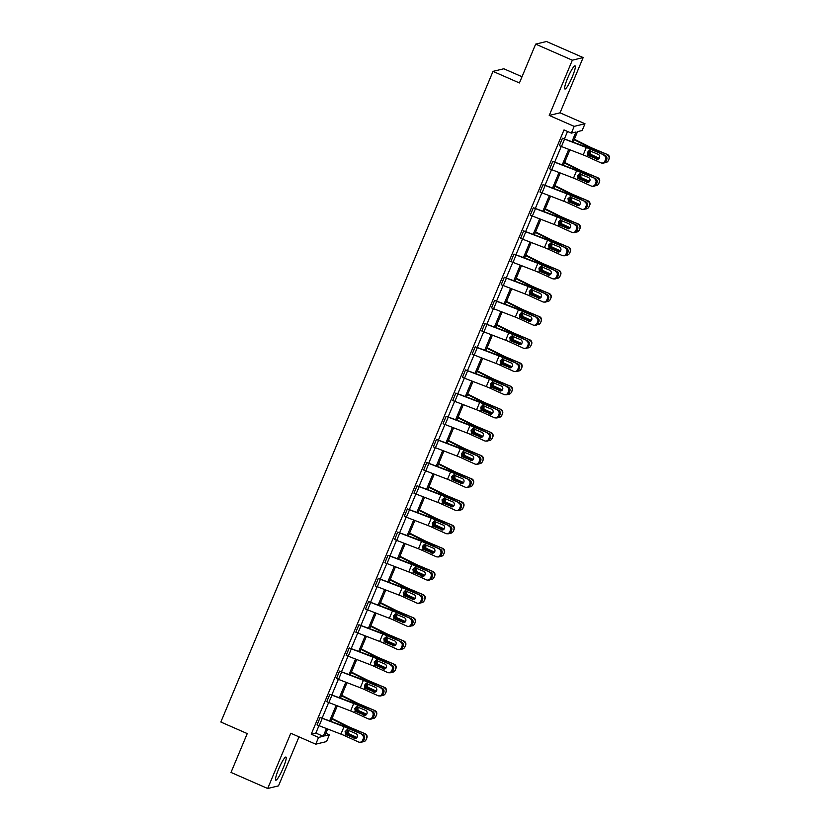 <?xml version="1.0" encoding="UTF-8"?>
<svg xmlns="http://www.w3.org/2000/svg" width="830" height="830" viewBox="0 0 830 830"><rect width="100%" height="100%" fill="white"/><g stroke="black" fill="none" stroke-linecap="round" stroke-linejoin="round"><path stroke-width="1.25" d="M278.579 769.182A12.637 1.878 -66.3 0 1 285.925 757.053A12.637 1.878 -66.3 0 1 283.134 768.072A12.637 1.878 -66.3 0 1 275.788 780.2A12.637 1.878 -66.3 0 1 278.579 769.182M567.699 77.999A12.637 1.878 -66.3 0 1 575.055 65.871A12.637 1.878 -66.3 0 1 572.264 76.9A12.637 1.878 -66.3 0 1 564.908 89.017A12.637 1.878 -66.3 0 1 567.699 77.999M325.858 733.264L329.375 734.809L326.553 741.564L315.742 744.188L290.791 733.253L267.685 788.5L231.01 772.429L247.247 733.585L220.842 722.017L493.01 71.38L519.414 82.959L535.661 44.125L546.482 41.5L583.158 57.571L572.337 60.196L549.232 115.443L574.173 126.368L584.984 123.753L582.162 130.507L577.524 131.628L573.219 141.951M535.661 44.125L572.337 60.196M267.685 788.5L278.496 785.875L299.007 736.853M549.232 115.443L560.043 112.818L583.158 57.571M560.043 112.818L584.984 123.753M522.018 76.734L503.82 68.766L493.01 71.38M372.504 711.424L358.809 705.178A12.149 1.349 -157.3 0 0 352.958 702.73L329.873 694.285A5.665 0.633 22.7 0 0 331.969 695.146L353.725 703.518A8.103 0.903 -157.3 0 1 357.616 705.158L372.504 711.424A3.237 3.102 91.2 0 1 374.091 715.688L372.909 715.668A3.237 3.102 -88.8 0 0 371.321 711.403M369.381 719.091A3.237 3.102 -88.8 0 0 372.286 717.151L373.479 717.172A3.237 3.102 91.2 0 1 370.564 719.122L369.381 719.091A3.237 3.102 -88.8 0 1 368.209 718.822L354.514 712.586A8.103 0.903 -157.3 0 0 350.613 710.947L328.856 702.564A5.665 0.633 22.7 0 1 326.761 701.703L329.842 694.264M391.885 665.089L378.19 658.844A12.149 1.349 -157.3 0 0 372.338 656.395L349.254 647.95A5.665 0.633 22.7 0 0 351.349 648.811L373.106 657.184A8.103 0.903 -157.3 0 1 377.007 658.823L391.885 665.089A3.237 3.102 91.2 0 1 393.482 669.354L392.3 669.322A3.237 3.102 -88.8 0 0 390.702 665.058M388.762 672.757A3.237 3.102 -88.8 0 0 391.677 670.816L392.86 670.837A3.237 3.102 91.2 0 1 389.944 672.788L388.762 672.757A3.237 3.102 -88.8 0 1 387.589 672.487L373.894 666.241A8.103 0.903 -157.3 0 0 369.993 664.612L348.237 656.229A5.665 0.633 22.7 0 1 346.151 655.368L349.223 647.929M411.265 618.755L397.57 612.509A12.149 1.349 -157.3 0 0 391.719 610.05L368.634 601.605A5.665 0.633 22.7 0 0 370.73 602.466L392.486 610.849A8.103 0.903 -157.3 0 1 396.387 612.488L411.265 618.755A3.237 3.102 91.2 0 1 412.863 623.019L411.68 622.988A3.237 3.102 -88.8 0 0 410.082 618.724M365.501 609.023L368.603 601.594L365.532 609.033A5.665 0.633 22.7 0 0 367.628 609.894L389.384 618.277A8.103 0.903 -157.3 0 1 393.275 619.906L406.98 626.152A3.237 3.102 -88.8 0 0 411.058 624.471L411.68 622.988M430.646 572.42L416.951 566.174A12.149 1.349 -157.3 0 0 411.109 563.715L388.015 555.27A5.665 0.633 22.7 0 0 390.11 556.131L411.867 564.514A8.103 0.903 -157.3 0 1 415.768 566.153L430.646 572.42A3.237 3.102 91.2 0 1 432.243 576.684L431.061 576.653A3.237 3.102 -88.8 0 0 429.463 572.389M427.533 580.087A3.237 3.102 -88.8 0 0 430.438 578.137L431.621 578.168A3.237 3.102 91.2 0 1 428.716 580.108L427.533 580.087A3.237 3.102 -88.8 0 1 426.361 579.817L412.666 573.572A8.103 0.903 -157.3 0 0 408.765 571.932L387.008 563.56A5.665 0.633 22.7 0 1 384.913 562.699L387.994 555.26M450.036 526.085L436.341 519.839A12.149 1.349 -157.3 0 0 430.49 517.381L407.406 508.935A5.665 0.633 22.7 0 0 409.491 509.796L431.258 518.179A8.103 0.903 -157.3 0 1 435.148 519.808L450.036 526.085A3.237 3.102 91.2 0 1 451.624 530.349L450.441 530.318A3.237 3.102 -88.8 0 0 448.843 526.054M446.914 533.752A3.237 3.102 -88.8 0 0 449.819 531.802L451.001 531.833A3.237 3.102 91.2 0 1 448.096 533.773L446.914 533.752A3.237 3.102 -88.8 0 1 445.741 533.483L432.046 527.237A8.103 0.903 -157.3 0 0 428.145 525.598L406.389 517.225A5.665 0.633 22.7 0 1 404.293 516.364L407.374 508.925M469.417 479.74L455.722 473.505A12.149 1.349 -157.3 0 0 449.87 471.046L426.786 462.601A5.665 0.633 22.7 0 0 428.882 463.462L450.638 471.845A8.103 0.903 -157.3 0 1 454.539 473.474L469.417 479.74A3.237 3.102 91.2 0 1 471.015 484.004L469.822 483.983A3.237 3.102 -88.8 0 0 468.234 479.719M466.294 487.418A3.237 3.102 -88.8 0 0 469.199 485.467L470.392 485.498A3.237 3.102 91.2 0 1 467.477 487.438L466.294 487.418A3.237 3.102 -88.8 0 1 465.122 487.148L451.427 480.902A8.103 0.903 -157.3 0 0 447.526 479.263L425.769 470.89A5.665 0.633 22.7 0 1 423.674 470.029L426.755 462.59M488.797 433.405L475.102 427.17A12.149 1.349 -157.3 0 0 469.251 424.711L446.167 416.266A5.665 0.633 22.7 0 0 448.262 417.127L470.019 425.5A8.103 0.903 -157.3 0 1 473.92 427.139L488.797 433.405A3.237 3.102 91.2 0 1 490.395 437.669L489.212 437.649A3.237 3.102 -88.8 0 0 487.615 433.385M485.675 441.072A3.237 3.102 -88.8 0 0 488.59 439.132L489.773 439.153A3.237 3.102 91.2 0 1 486.868 441.104L485.675 441.072A3.237 3.102 -88.8 0 1 484.502 440.813L470.807 434.567A8.103 0.903 -157.3 0 0 466.917 432.928L445.15 424.555A5.665 0.633 22.7 0 1 443.064 423.694L446.135 416.255M508.178 387.071L494.483 380.835A12.149 1.349 -157.3 0 0 488.631 378.376L465.547 369.931A5.665 0.633 22.7 0 0 467.643 370.792L489.399 379.165A8.103 0.903 -157.3 0 1 493.3 380.804L508.178 387.071A3.237 3.102 91.2 0 1 509.776 391.335L508.593 391.314A3.237 3.102 -88.8 0 0 506.995 387.05M462.445 377.36L465.516 369.921L462.445 377.36A5.665 0.633 22.7 0 0 464.541 378.221L486.297 386.593A8.103 0.903 -157.3 0 1 490.198 388.233L503.893 394.468A3.237 3.102 -88.8 0 0 507.97 392.798L508.593 391.314M527.558 340.736L513.863 334.49A12.149 1.349 -157.3 0 0 508.022 332.042L484.928 323.596A5.665 0.633 22.7 0 0 487.023 324.457L508.78 332.83A8.103 0.903 -157.3 0 1 512.681 334.469L527.558 340.736A3.237 3.102 91.2 0 1 529.156 345L527.973 344.979A3.237 3.102 -88.8 0 0 526.376 340.715M481.794 331.004L484.907 323.576L481.825 331.014A5.665 0.633 22.7 0 0 483.921 331.876L505.678 340.259A8.103 0.903 -157.3 0 1 509.579 341.898L523.274 348.133A3.237 3.102 -88.8 0 0 527.351 346.463L527.973 344.979M546.949 294.401L533.254 288.155A12.149 1.349 -157.3 0 0 527.403 285.707L504.318 277.262A5.665 0.633 22.7 0 0 506.404 278.123L528.171 286.495A8.103 0.903 -157.3 0 1 532.061 288.135L546.949 294.401A3.237 3.102 91.2 0 1 548.537 298.665L547.354 298.634A3.237 3.102 -88.8 0 0 545.756 294.38M543.826 302.068A3.237 3.102 -88.8 0 0 546.731 300.128L547.925 300.149A3.237 3.102 91.2 0 1 545.009 302.099L543.826 302.068A3.237 3.102 -88.8 0 1 542.654 301.798L528.959 295.563A8.103 0.903 -157.3 0 0 525.058 293.924L503.302 285.541A5.665 0.633 22.7 0 1 501.206 284.68L504.287 277.241M566.33 248.066L552.635 241.821A12.149 1.349 -157.3 0 0 546.783 239.372L523.699 230.916A5.665 0.633 22.7 0 0 525.795 231.788L547.551 240.161A8.103 0.903 -157.3 0 1 551.452 241.8L566.33 248.066A3.237 3.102 91.2 0 1 567.928 252.33L566.734 252.299A3.237 3.102 -88.8 0 0 565.147 248.035M520.597 238.345L523.668 230.906L520.597 238.345A5.665 0.633 22.7 0 0 522.682 239.206L544.439 247.589A8.103 0.903 -157.3 0 1 548.34 249.218L562.035 255.464A3.237 3.102 -88.8 0 0 566.122 253.783L566.734 252.299M585.71 201.732L572.015 195.486A12.149 1.349 -157.3 0 0 566.164 193.027L543.079 184.582A5.665 0.633 22.7 0 0 545.175 185.443L566.932 193.826A8.103 0.903 -157.3 0 1 570.833 195.465L585.71 201.732A3.237 3.102 91.2 0 1 587.308 205.996L586.125 205.965A3.237 3.102 -88.8 0 0 584.528 201.7M582.587 209.399A3.237 3.102 -88.8 0 0 585.503 207.448L586.686 207.479A3.237 3.102 91.2 0 1 583.78 209.419L582.587 209.399A3.237 3.102 -88.8 0 1 581.415 209.129L567.72 202.883A8.103 0.903 -157.3 0 0 563.829 201.254L542.073 192.871A5.665 0.633 22.7 0 1 539.977 192.01L543.048 184.571M605.091 155.397L591.396 149.151A12.149 1.349 -157.3 0 0 585.555 146.692L562.46 138.247A5.665 0.633 22.7 0 0 564.556 139.108L586.312 147.491A8.103 0.903 -157.3 0 1 590.213 149.12L605.091 155.397A3.237 3.102 91.2 0 1 606.689 159.661L605.506 159.63A3.237 3.102 -88.8 0 0 603.908 155.366M601.978 163.064A3.237 3.102 -88.8 0 0 604.883 161.113L606.066 161.144A3.237 3.102 91.2 0 1 603.161 163.085L601.978 163.064A3.237 3.102 -88.8 0 1 600.806 162.794L587.111 156.548A8.103 0.903 -157.3 0 0 583.21 154.909L561.453 146.537A5.665 0.633 22.7 0 1 559.358 145.675L562.439 138.237M572.015 141.484L575.979 132.001L571.351 133.132L564.016 129.916L311.229 734.208L315.857 733.087L318.969 725.659M322.258 717.805L328.659 702.491M331.948 694.637L338.35 679.324M341.638 671.47L348.04 656.157M351.329 648.303L357.73 632.989M361.019 625.135L367.431 609.822M370.709 601.968L377.121 586.654M380.399 578.801L386.811 563.487M390.09 555.633L396.501 540.32M399.79 532.466L406.192 517.152M409.481 509.298L415.882 493.985M419.171 486.121L425.572 470.807M428.861 462.953L435.262 447.64M438.551 439.786L444.953 424.472M448.242 416.619L454.643 401.305M457.932 393.451L464.344 378.138M467.622 370.284L474.034 354.97M477.312 347.116L483.724 331.803M487.002 323.949L493.414 308.636M496.703 300.782L503.105 285.468M506.393 277.614L512.795 262.301M516.084 254.447L522.485 239.133M525.774 231.28L532.175 215.966M535.464 208.112L541.865 192.799M545.154 184.945L551.566 169.631M554.845 161.777L561.256 146.464M564.535 138.61L567.533 131.451M595.401 178.564L581.706 172.318A12.149 1.349 -157.3 0 0 575.854 169.86L552.77 161.414A5.665 0.633 22.7 0 0 554.865 162.275L576.622 170.658A8.103 0.903 -157.3 0 1 580.523 172.298L595.401 178.564A3.237 3.102 91.2 0 1 596.998 182.828L595.816 182.797A3.237 3.102 -88.8 0 0 594.218 178.533M592.288 186.231A3.237 3.102 -88.8 0 0 595.193 184.281L596.376 184.312A3.237 3.102 91.2 0 1 593.471 186.252L592.288 186.231A3.237 3.102 -88.8 0 1 591.116 185.962L577.421 179.716A8.103 0.903 -157.3 0 0 573.52 178.087L551.763 169.704A5.665 0.633 22.7 0 1 549.668 168.843L552.739 161.404M576.02 224.899L562.325 218.653A12.149 1.349 -157.3 0 0 556.474 216.194L533.389 207.749A5.665 0.633 22.7 0 0 535.485 208.61L557.241 216.993A8.103 0.903 -157.3 0 1 561.142 218.632L576.02 224.899A3.237 3.102 91.2 0 1 577.618 229.163L576.435 229.132A3.237 3.102 -88.8 0 0 574.837 224.868M530.256 215.167L533.358 207.739L530.287 215.178A5.665 0.633 22.7 0 0 532.372 216.039L554.139 224.422A8.103 0.903 -157.3 0 1 558.03 226.051L571.725 232.296A3.237 3.102 -88.8 0 0 575.812 230.616L576.435 229.132M556.639 271.234L542.945 264.988A12.149 1.349 -157.3 0 0 537.093 262.539L514.009 254.094A5.665 0.633 22.7 0 0 516.104 254.955L537.861 263.328A8.103 0.903 -157.3 0 1 541.762 264.967L556.639 271.234A3.237 3.102 91.2 0 1 558.237 275.498L557.044 275.467A3.237 3.102 -88.8 0 0 555.457 271.202M553.517 278.901A3.237 3.102 -88.8 0 0 556.422 276.961L557.615 276.981A3.237 3.102 91.2 0 1 554.699 278.932L553.517 278.901A3.237 3.102 -88.8 0 1 552.344 278.631L538.649 272.396A8.103 0.903 -157.3 0 0 534.748 270.756L512.992 262.373A5.665 0.633 22.7 0 1 510.896 261.512L513.977 254.073M537.259 317.568L523.554 311.323A12.149 1.349 -157.3 0 0 517.713 308.874L494.628 300.429A5.665 0.633 22.7 0 0 496.714 301.29L518.48 309.663A8.103 0.903 -157.3 0 1 522.371 311.302L537.259 317.568A3.237 3.102 91.2 0 1 538.846 321.833L537.664 321.812A3.237 3.102 -88.8 0 0 536.066 317.548M534.136 325.236A3.237 3.102 -88.8 0 0 537.041 323.295L538.224 323.316A3.237 3.102 91.2 0 1 535.319 325.267L534.136 325.236A3.237 3.102 -88.8 0 1 532.964 324.966L519.269 318.73A8.103 0.903 -157.3 0 0 515.368 317.091L493.611 308.708A5.665 0.633 22.7 0 1 491.516 307.847L494.597 300.408M517.868 363.903L504.173 357.657A12.149 1.349 -157.3 0 0 498.332 355.209L475.237 346.764A5.665 0.633 22.7 0 0 477.333 347.625L499.089 355.997A8.103 0.903 -157.3 0 1 502.99 357.637L517.868 363.903A3.237 3.102 91.2 0 1 519.466 368.167L518.283 368.147A3.237 3.102 -88.8 0 0 516.685 363.882M514.756 371.57A3.237 3.102 -88.8 0 0 517.661 369.63L518.843 369.651A3.237 3.102 91.2 0 1 515.938 371.601L514.756 371.57A3.237 3.102 -88.8 0 1 513.583 371.3L499.888 365.065A8.103 0.903 -157.3 0 0 495.987 363.426L474.231 355.053A5.665 0.633 22.7 0 1 472.135 354.182L475.217 346.753M498.488 410.238L484.793 404.002A12.149 1.349 -157.3 0 0 478.941 401.544L455.857 393.098A5.665 0.633 22.7 0 0 457.953 393.96L479.709 402.332A8.103 0.903 -157.3 0 1 483.61 403.971L498.488 410.238A3.237 3.102 91.2 0 1 500.085 414.502L498.903 414.481A3.237 3.102 -88.8 0 0 497.305 410.217M495.365 417.905A3.237 3.102 -88.8 0 0 498.28 415.965L499.463 415.986A3.237 3.102 91.2 0 1 496.558 417.936L495.365 417.905A3.237 3.102 -88.8 0 1 494.203 417.646L480.497 411.4A8.103 0.903 -157.3 0 0 476.607 409.761L454.85 401.388A5.665 0.633 22.7 0 1 452.755 400.527L455.826 393.088M479.107 456.573L465.412 450.337A12.149 1.349 -157.3 0 0 459.561 447.878L436.476 439.433A5.665 0.633 22.7 0 0 438.572 440.294L460.328 448.667A8.103 0.903 -157.3 0 1 464.229 450.306L479.107 456.573A3.237 3.102 91.2 0 1 480.705 460.837L479.512 460.816A3.237 3.102 -88.8 0 0 477.924 456.552M475.984 464.25A3.237 3.102 -88.8 0 0 478.9 462.3L480.082 462.331A3.237 3.102 91.2 0 1 477.167 464.271L475.984 464.25A3.237 3.102 -88.8 0 1 474.812 463.98L461.117 457.735A8.103 0.903 -157.3 0 0 457.216 456.095L435.46 447.723A5.665 0.633 22.7 0 1 433.374 446.862L436.445 439.423M459.727 502.918L446.032 496.672A12.149 1.349 -157.3 0 0 440.18 494.213L417.096 485.768A5.665 0.633 22.7 0 0 419.192 486.629L440.948 495.012A8.103 0.903 -157.3 0 1 444.839 496.641L459.727 502.918A3.237 3.102 91.2 0 1 461.314 507.172L460.131 507.151A3.237 3.102 -88.8 0 0 458.534 502.887M413.963 493.186L417.065 485.758L413.983 493.196A5.665 0.633 22.7 0 0 416.079 494.058L437.835 502.43A8.103 0.903 -157.3 0 1 441.736 504.069L455.431 510.315A3.237 3.102 -88.8 0 0 459.509 508.634L460.131 507.151M440.336 549.253L426.641 543.007A12.149 1.349 -157.3 0 0 420.8 540.548L397.715 532.103A5.665 0.633 22.7 0 0 399.801 532.964L421.557 541.347A8.103 0.903 -157.3 0 1 425.458 542.976L440.336 549.253A3.237 3.102 91.2 0 1 441.934 553.517L440.751 553.486A3.237 3.102 -88.8 0 0 439.153 549.221M437.223 556.92A3.237 3.102 -88.8 0 0 440.128 554.969L441.311 555A3.237 3.102 91.2 0 1 438.406 556.94L437.223 556.92A3.237 3.102 -88.8 0 1 436.051 556.65L422.356 550.404A8.103 0.903 -157.3 0 0 418.455 548.765L396.699 540.392A5.665 0.633 22.7 0 1 394.603 539.531L397.684 532.092M420.955 595.587L407.26 589.341A12.149 1.349 -157.3 0 0 401.419 586.883L378.324 578.437A5.665 0.633 22.7 0 0 380.42 579.299L402.177 587.682A8.103 0.903 -157.3 0 1 406.077 589.321L420.955 595.587A3.237 3.102 91.2 0 1 422.553 599.851L421.37 599.82A3.237 3.102 -88.8 0 0 419.773 595.556M417.843 603.254A3.237 3.102 -88.8 0 0 420.748 601.304L421.931 601.335A3.237 3.102 91.2 0 1 419.026 603.275L417.843 603.254A3.237 3.102 -88.8 0 1 416.67 602.985L402.975 596.739A8.103 0.903 -157.3 0 0 399.074 595.11L377.318 586.727A5.665 0.633 22.7 0 1 375.222 585.866L378.293 578.427M401.575 641.922L387.88 635.676A12.149 1.349 -157.3 0 0 382.028 633.228L358.944 624.772A5.665 0.633 22.7 0 0 361.04 625.644L382.796 634.016A8.103 0.903 -157.3 0 1 386.697 635.655L401.575 641.922A3.237 3.102 91.2 0 1 403.173 646.186L401.99 646.155A3.237 3.102 -88.8 0 0 400.392 641.891M355.842 632.201L358.913 624.762L355.842 632.201A5.665 0.633 22.7 0 0 357.927 633.062L379.694 641.445A8.103 0.903 -157.3 0 1 383.585 643.074L397.28 649.319A3.237 3.102 -88.8 0 0 401.367 647.639L401.99 646.155M382.194 688.257L368.499 682.011A12.149 1.349 -157.3 0 0 362.648 679.563L339.563 671.117A5.665 0.633 22.7 0 0 341.659 671.978L363.416 680.351A8.103 0.903 -157.3 0 1 367.317 681.99L382.194 688.257A3.237 3.102 91.2 0 1 383.792 692.521L382.599 692.49A3.237 3.102 -88.8 0 0 381.012 688.226M379.071 695.924A3.237 3.102 -88.8 0 0 381.987 693.984L383.17 694.005A3.237 3.102 91.2 0 1 380.254 695.955L379.071 695.924A3.237 3.102 -88.8 0 1 377.899 695.654L364.204 689.419A8.103 0.903 -157.3 0 0 360.303 687.779L338.547 679.397A5.665 0.633 22.7 0 1 336.451 678.535L339.532 671.097M362.814 734.591L349.119 728.346A12.149 1.349 -157.3 0 0 343.267 725.897L320.183 717.452A5.665 0.633 22.7 0 0 322.268 718.313L344.035 726.686A8.103 0.903 -157.3 0 1 347.926 728.325L362.814 734.591A3.237 3.102 91.2 0 1 364.401 738.856L363.218 738.835A3.237 3.102 -88.8 0 0 361.621 734.571M317.039 724.86L320.152 717.431L317.07 724.87A5.665 0.633 22.7 0 0 319.166 725.731L340.923 734.114A8.103 0.903 -157.3 0 1 344.824 735.754L358.519 741.989A3.237 3.102 -88.8 0 0 362.596 740.318L363.218 738.835M571.351 133.132L574.173 126.368M315.742 744.188L318.564 737.424L323.202 736.303L326.449 728.543M311.229 734.208L318.564 737.424M329.728 720.679L336.14 705.376M339.418 697.511L345.83 682.198M349.119 674.344L355.52 659.03M358.809 651.177L365.21 635.863M368.499 628.009L374.901 612.696M378.19 604.842L384.591 589.528M387.88 581.674L394.281 566.361M397.57 558.507L403.971 543.193M407.26 535.34L413.672 520.026M416.951 512.172L423.362 496.859M426.641 489.005L433.053 473.691M436.331 465.838L442.743 450.524M446.032 442.67L452.433 427.357M455.722 419.503L462.123 404.189M465.412 396.335L471.814 381.022M475.102 373.168L481.504 357.855M484.793 350.001L491.194 334.687M494.483 326.833L500.895 311.52M504.173 303.656L510.585 288.342M513.863 280.488L520.275 265.175M523.554 257.321L529.965 242.007M533.254 234.153L539.656 218.84M542.945 210.986L549.346 195.673M552.635 187.819L559.036 172.505M562.325 164.651L568.726 149.338M327.643 728.999L324.748 735.93L329.375 734.809M569.93 149.805L563.518 165.118M560.24 172.972L553.828 188.286M550.549 196.139L544.138 211.453M540.859 219.307L534.447 234.62M531.159 242.474L524.757 257.788M521.468 265.642L515.067 280.955M511.778 288.809L505.377 304.122M502.088 311.976L495.686 327.29M492.398 335.144L485.996 350.457M482.707 358.311L476.296 373.625M473.017 381.478L466.605 396.792M463.327 404.646L456.915 419.959M453.637 427.813L447.225 443.127M443.936 450.981L437.535 466.294M434.246 474.148L427.844 489.461M424.555 497.315L418.154 512.629M414.865 520.493L408.464 535.807M405.175 543.66L398.774 558.974M395.485 566.828L389.083 582.141M385.794 589.995L379.383 605.309M376.104 613.163L369.692 628.476M366.414 636.33L360.002 651.643M356.713 659.497L350.312 674.811M347.023 682.665L340.622 697.978M337.333 705.832L330.931 721.146M315.857 733.087L323.202 736.303M588.947 150.842L587.941 152.025L589.279 155.438L588.719 155.698L597.434 159.153L589.279 155.438M606.066 161.144L606.689 159.661M604.883 161.113L605.506 159.63M588.719 155.698L587.775 154.951L587.391 152.274L589.549 150.728L598.243 154.38A2.594 2.48 91.2 0 1 597.195 159.339A2.594 2.48 91.2 0 1 596.251 159.132M588.667 150.946L589.549 150.728L590.213 149.12M574.142 139.741L587.215 146.288A12.149 1.349 22.7 0 0 592.745 148.819L607.415 154.515A3.237 3.216 35.1 0 1 609.158 158.748L608.535 160.232A3.237 3.216 35.1 0 1 608.203 160.833L607.934 161.217A3.237 3.216 -144.9 0 0 608.276 160.605L608.535 160.232M574.339 139.243L589.321 146.754A8.103 0.903 22.7 0 0 593.014 148.446L607.415 154.515M598.97 158.613L590.223 154.868L589.269 151.703L589.964 150.738M609.158 158.748L608.276 160.605M608.888 159.121A3.237 3.216 -144.9 0 0 607.155 154.899M604.925 162.556A3.237 3.216 -144.9 0 0 607.934 161.217M590.607 150.904L590.576 154.276L599.27 158.25M579.257 174.01L578.251 175.192L579.589 178.606L579.029 178.865L587.744 182.32L579.589 178.606M596.376 184.312L596.998 182.828M595.193 184.281L595.816 182.797M579.029 178.865L578.085 178.118L577.701 175.441L579.848 173.895L588.553 177.547A2.594 2.48 91.2 0 1 587.495 182.507A2.594 2.48 91.2 0 1 586.561 182.299M578.977 174.113L579.848 173.895L580.523 172.298M569.567 197.177L568.56 198.36L569.899 201.773L569.339 202.032L578.053 205.487L569.899 201.773M586.686 207.479L587.308 205.996M585.503 207.448L586.125 205.965M569.339 202.032L568.394 201.285L568.011 198.609L570.158 197.063L578.863 200.715A2.594 2.48 91.2 0 1 577.804 205.674A2.594 2.48 91.2 0 1 576.871 205.466M569.287 197.281L570.158 197.063L570.833 195.465M564.452 162.908L577.524 169.455A12.149 1.349 22.7 0 0 583.054 171.997L597.725 177.682A3.237 3.216 35.1 0 1 599.467 181.915L598.845 183.399A3.237 3.216 35.1 0 1 598.513 184.001L598.243 184.385A3.237 3.216 -144.9 0 0 598.586 183.772L598.845 183.399M564.649 162.421L579.63 169.922A8.103 0.903 22.7 0 0 583.324 171.613L597.725 177.682M589.279 181.78L580.523 178.035L579.568 174.871L580.274 173.906M599.467 181.915L598.586 183.772M599.198 182.289A3.237 3.216 -144.9 0 0 597.455 178.066M595.235 185.723A3.237 3.216 -144.9 0 0 598.243 184.385M580.917 174.072L580.886 177.444L589.58 181.417M554.751 186.076L567.834 192.633A12.149 1.349 22.7 0 0 573.364 195.164L588.034 200.85A3.237 3.216 35.1 0 1 589.777 205.083L589.155 206.566A3.237 3.216 35.1 0 1 588.823 207.168L588.553 207.552A3.237 3.216 -144.9 0 0 588.885 206.94L589.155 206.566M554.959 185.588L569.94 193.1A8.103 0.903 22.7 0 0 573.634 194.78L588.034 200.85M579.589 204.948L570.833 201.202L569.878 198.038L570.584 197.073M589.777 205.083L588.885 206.94M589.508 205.456A3.237 3.216 -144.9 0 0 587.764 201.234M585.544 208.89A3.237 3.216 -144.9 0 0 588.553 207.552M571.227 197.239L571.196 200.611L579.89 204.585M559.877 220.344L558.87 221.527L560.209 224.94L559.648 225.2L568.363 228.655L560.209 224.94M575.812 230.616L576.995 230.647L577.618 229.163M576.995 230.647A3.237 3.102 91.2 0 1 574.09 232.587L572.897 232.566M559.648 225.2L558.704 224.453L558.32 221.776L560.468 220.23L569.173 223.882A2.594 2.48 91.2 0 1 568.114 228.852A2.594 2.48 91.2 0 1 567.181 228.634M559.596 220.448L560.468 220.23L561.142 218.632M545.061 209.243L558.144 215.8A12.149 1.349 22.7 0 0 563.674 218.332L578.344 224.017A3.237 3.216 35.1 0 1 580.087 228.25L579.465 229.734A3.237 3.216 35.1 0 1 579.133 230.335L578.863 230.719A3.237 3.216 -144.9 0 0 579.195 230.107L579.465 229.734M545.269 208.755L560.25 216.267A8.103 0.903 22.7 0 0 563.943 217.948L578.344 224.017M569.899 228.115L561.142 224.38L560.188 221.205L560.893 220.241M580.087 228.25L579.195 230.107M579.817 228.624A3.237 3.216 -144.9 0 0 578.074 224.401M575.854 232.058A3.237 3.216 -144.9 0 0 578.863 230.719M561.537 220.407L561.505 223.778L570.2 227.752M550.186 243.512L549.18 244.694L550.518 248.108L549.958 248.367L558.673 251.822L550.518 248.108M566.122 253.783L567.305 253.814L567.928 252.33M567.305 253.814A3.237 3.102 91.2 0 1 564.39 255.765L563.207 255.733M549.958 248.367L549.014 247.62L548.63 244.943L550.778 243.398L559.472 247.05A2.594 2.48 91.2 0 1 558.424 252.019A2.594 2.48 91.2 0 1 557.49 251.801M549.896 243.615L550.778 243.398L551.452 241.8M535.371 232.41L548.454 238.967A12.149 1.349 22.7 0 0 553.984 241.499L568.654 247.184A3.237 3.216 35.1 0 1 570.397 251.417L569.774 252.901A3.237 3.216 35.1 0 1 569.442 253.513L569.173 253.887A3.237 3.216 -144.9 0 0 569.505 253.285L569.774 252.901M535.578 231.923L550.56 239.434A8.103 0.903 22.7 0 0 554.243 241.115L568.654 247.184M560.209 251.282L551.452 247.548L550.498 244.373L551.203 243.408M570.397 251.417L569.505 253.285M570.127 251.791A3.237 3.216 -144.9 0 0 568.384 247.568M566.164 255.225A3.237 3.216 -144.9 0 0 569.173 253.887M551.846 243.574L551.815 246.946L560.509 250.919M540.486 266.679L539.49 267.862L540.828 271.275L540.268 271.535L548.983 274.989L540.828 271.275M557.615 276.981L558.237 275.498M556.422 276.961L557.044 275.467M540.268 271.535L539.324 270.788L538.94 268.111L541.087 266.565L549.782 270.217A2.594 2.48 91.2 0 1 548.734 275.187A2.594 2.48 91.2 0 1 547.8 274.969M540.206 266.793L541.087 266.565L541.762 264.967M525.681 255.578L538.763 262.135A12.149 1.349 22.7 0 0 544.293 264.666L558.964 270.362A3.237 3.216 35.1 0 1 560.707 274.585L560.084 276.068A3.237 3.216 35.1 0 1 559.742 276.681L559.482 277.054A3.237 3.216 -144.9 0 0 559.814 276.452L560.084 276.068M525.888 255.09L540.87 262.602A8.103 0.903 22.7 0 0 544.553 264.282L558.964 270.362M550.518 274.45L541.762 270.715L540.807 267.54L541.513 266.575M560.707 274.585L559.814 276.452M560.437 274.958A3.237 3.216 -144.9 0 0 558.694 270.736M556.474 278.392A3.237 3.216 -144.9 0 0 559.482 277.054M542.156 266.741L542.115 270.113L550.809 274.087M530.795 289.846L529.799 291.029L531.127 294.443L530.577 294.702L539.293 298.157L531.127 294.443M547.925 300.149L548.537 298.665M546.731 300.128L547.354 298.634M530.577 294.702L529.633 293.955L529.239 291.278L531.397 289.732L540.091 293.384A2.594 2.48 91.2 0 1 539.043 298.354A2.594 2.48 91.2 0 1 538.11 298.136M530.515 289.961L531.397 289.732L532.061 288.135M515.99 278.745L529.063 285.302A12.149 1.349 22.7 0 0 534.603 287.834L549.263 293.53A3.237 3.216 35.1 0 1 551.006 297.752L550.394 299.236A3.237 3.216 35.1 0 1 550.051 299.848L549.792 300.221A3.237 3.216 -144.9 0 0 550.124 299.62L550.394 299.236M516.198 278.257L531.179 285.769A8.103 0.903 22.7 0 0 534.862 287.45L549.263 293.53M540.828 297.617L532.072 293.882L531.117 290.708L531.823 289.743M551.006 297.752L550.124 299.62M550.747 298.126A3.237 3.216 -144.9 0 0 549.004 293.903M546.783 301.56A3.237 3.216 -144.9 0 0 549.792 300.221M532.466 289.909L532.424 293.281L541.119 297.254M521.105 313.014L520.099 314.197L521.437 317.61L520.877 317.869L529.602 321.335L521.437 317.61M538.224 323.316L538.846 321.833M537.041 323.295L537.664 321.812M520.877 317.869L519.933 317.122L519.549 314.456L521.707 312.9L530.401 316.552A2.594 2.48 91.2 0 1 529.353 321.521A2.594 2.48 91.2 0 1 528.409 321.303M520.825 313.128L521.707 312.9L522.371 311.302M506.3 301.913L519.373 308.47A12.149 1.349 22.7 0 0 524.913 311.001L539.573 316.697A3.237 3.216 35.1 0 1 541.316 320.92L540.693 322.403A3.237 3.216 35.1 0 1 540.361 323.015L540.102 323.389A3.237 3.216 -144.9 0 0 540.434 322.787L540.693 322.403M506.508 301.425L521.489 308.936A8.103 0.903 22.7 0 0 525.172 310.627L539.573 316.697M531.127 320.785L522.381 317.05L521.427 313.875L522.132 312.91M541.316 320.92L540.434 322.787M541.056 321.303A3.237 3.216 -144.9 0 0 539.313 317.07M537.093 324.727A3.237 3.216 -144.9 0 0 540.102 323.389M522.776 313.076L522.734 316.448L531.428 320.421M511.415 336.181L510.409 337.364L511.747 340.777L511.187 341.037L519.912 344.502L511.747 340.777M527.351 346.463L528.534 346.483L529.156 345M528.534 346.483A3.237 3.102 91.2 0 1 525.629 348.434L524.446 348.403M511.187 341.037L510.243 340.29L509.859 337.623L512.017 336.067L520.711 339.719A2.594 2.48 91.2 0 1 519.663 344.689A2.594 2.48 91.2 0 1 518.719 344.471M511.135 336.295L512.017 336.067L512.681 334.469M496.61 325.08L509.682 331.637A12.149 1.349 22.7 0 0 515.212 334.168L529.882 339.864A3.237 3.216 35.1 0 1 531.625 344.087L531.003 345.571A3.237 3.216 35.1 0 1 530.671 346.183L530.412 346.556A3.237 3.216 -144.9 0 0 530.744 345.954L531.003 345.571M496.807 324.592L511.799 332.104A8.103 0.903 22.7 0 0 515.482 333.795L529.882 339.864M521.437 343.952L512.691 340.217L511.737 337.042L512.432 336.077M531.625 344.087L530.744 345.954M531.366 344.471A3.237 3.216 -144.9 0 0 529.623 340.238M527.403 347.895A3.237 3.216 -144.9 0 0 530.412 346.556M513.075 336.243L513.044 339.615L521.738 343.589M501.725 359.349L500.718 360.531L502.057 363.945L501.496 364.204L510.211 367.669L502.057 363.945M518.843 369.651L519.466 368.167M517.661 369.63L518.283 368.147M501.496 364.204L500.552 363.467L500.168 360.791L502.326 359.234L511.021 362.886A2.594 2.48 91.2 0 1 509.973 367.856A2.594 2.48 91.2 0 1 509.029 367.638M501.445 359.463L502.326 359.234L502.99 357.637M486.92 348.247L499.992 354.804A12.149 1.349 22.7 0 0 505.522 357.336L520.192 363.032A3.237 3.216 35.1 0 1 521.935 367.254L521.313 368.738A3.237 3.216 35.1 0 1 520.981 369.35L520.711 369.724A3.237 3.216 -144.9 0 0 521.053 369.122L521.313 368.738M487.117 347.76L502.098 355.271A8.103 0.903 22.7 0 0 505.792 356.962L520.192 363.032M511.747 367.119L503.001 363.384L502.046 360.21L502.741 359.245M521.935 367.254L521.053 369.122M521.676 367.638A3.237 3.216 -144.9 0 0 519.933 363.405M517.702 371.062A3.237 3.216 -144.9 0 0 520.711 369.724M503.385 359.411L503.354 362.783L512.048 366.756M492.034 382.516L491.028 383.699L492.366 387.112L491.806 387.371L500.521 390.837L492.366 387.112M507.97 392.798L509.153 392.818L509.776 391.335M509.153 392.818A3.237 3.102 91.2 0 1 506.248 394.769L505.065 394.738M491.806 387.371L490.862 386.635L490.478 383.958L492.626 382.402L501.33 386.054A2.594 2.48 91.2 0 1 500.283 391.023A2.594 2.48 91.2 0 1 499.338 390.806M491.754 382.63L493.3 380.804M477.229 371.415L490.302 377.972A12.149 1.349 22.7 0 0 495.832 380.503L510.502 386.199A3.237 3.216 35.1 0 1 512.245 390.422L511.622 391.916A3.237 3.216 35.1 0 1 511.29 392.517L511.021 392.891A3.237 3.216 -144.9 0 0 511.363 392.289L511.622 391.916M477.426 370.927L492.408 378.439A8.103 0.903 22.7 0 0 496.101 380.13L510.502 386.199M502.057 390.287L493.3 386.552L492.346 383.377L493.051 382.412M512.245 390.422L511.363 392.289M511.975 390.806A3.237 3.216 -144.9 0 0 510.243 386.573M508.012 394.229A3.237 3.216 -144.9 0 0 511.021 392.891M493.694 382.578L493.663 385.95L502.358 389.924M482.344 405.683L481.338 406.866L482.676 410.279L482.116 410.539L490.831 414.004L482.676 410.279M499.463 415.986L500.085 414.502M498.28 415.965L498.903 414.481M482.116 410.539L481.172 409.802L480.788 407.125L482.936 405.569L491.64 409.221A2.594 2.48 91.2 0 1 490.582 414.191A2.594 2.48 91.2 0 1 489.648 413.973M482.064 405.797L483.61 403.971M467.529 394.582L480.612 401.139A12.149 1.349 22.7 0 0 486.141 403.671L500.812 409.366A3.237 3.216 35.1 0 1 502.555 413.589L501.932 415.083A3.237 3.216 35.1 0 1 501.6 415.685L501.33 416.058A3.237 3.216 -144.9 0 0 501.662 415.457L501.932 415.083M467.736 394.094L482.718 401.606A8.103 0.903 22.7 0 0 486.411 403.297L500.812 409.366M492.366 413.454L483.61 409.719L482.655 406.544L483.361 405.58M502.555 413.589L501.662 415.457M502.285 413.973A3.237 3.216 -144.9 0 0 500.542 409.74M498.322 417.397A3.237 3.216 -144.9 0 0 501.33 416.058M484.004 405.745L483.973 409.117L492.667 413.091M472.654 428.851L471.648 430.033L472.986 433.447L472.426 433.706L481.141 437.171L472.986 433.447M489.773 439.153L490.395 437.669M488.59 439.132L489.212 437.649M472.426 433.706L471.482 432.97L471.098 430.293L473.245 428.737L481.95 432.389A2.594 2.48 91.2 0 1 480.892 437.358A2.594 2.48 91.2 0 1 479.958 437.14M472.374 428.965L473.92 427.139M457.838 417.749L470.921 424.306A12.149 1.349 22.7 0 0 476.451 426.838L491.121 432.534A3.237 3.216 35.1 0 1 492.864 436.756L492.242 438.25A3.237 3.216 35.1 0 1 491.91 438.852L491.64 439.226A3.237 3.216 -144.9 0 0 491.972 438.624L492.242 438.25M458.046 417.262L473.027 424.773A8.103 0.903 22.7 0 0 476.721 426.464L491.121 432.534M482.676 436.622L473.92 432.887L472.965 429.712L473.671 428.747M492.864 436.756L491.972 438.624M492.595 437.14A3.237 3.216 -144.9 0 0 490.852 432.907M488.631 440.574A3.237 3.216 -144.9 0 0 491.64 439.226M474.314 428.913L474.283 432.285L482.977 436.258M462.964 452.018L461.957 453.201L463.296 456.614L462.735 456.874L471.45 460.339L463.296 456.614M480.082 462.331L480.705 460.837M478.9 462.3L479.512 460.816M462.735 456.874L461.791 456.137L461.407 453.46L463.555 451.904L472.249 455.556A2.594 2.48 91.2 0 1 471.201 460.526A2.594 2.48 91.2 0 1 470.268 460.308M462.684 452.132L464.229 450.306M448.148 440.917L461.231 447.474A12.149 1.349 22.7 0 0 466.761 450.005L481.431 455.701A3.237 3.216 35.1 0 1 483.174 459.934L482.552 461.418A3.237 3.216 35.1 0 1 482.22 462.02L481.95 462.393A3.237 3.216 -144.9 0 0 482.282 461.791L482.552 461.418M448.356 440.429L463.337 447.941A8.103 0.903 22.7 0 0 467.031 449.632L481.431 455.701M472.986 459.789L464.229 456.054L463.275 452.879L463.98 451.925M483.174 459.934L482.282 461.791M482.904 460.308A3.237 3.216 -144.9 0 0 481.161 456.075M478.941 463.742A3.237 3.216 -144.9 0 0 481.95 462.393M464.624 452.08L464.593 455.452L473.287 459.426M453.263 475.185L452.267 476.368L453.605 479.792L453.045 480.051L461.76 483.506L453.605 479.792M470.392 485.498L471.015 484.004M469.199 485.467L469.822 483.983M453.045 480.051L452.101 479.304L451.717 476.627L453.865 475.071L462.559 478.723A2.594 2.48 91.2 0 1 461.511 483.693A2.594 2.48 91.2 0 1 460.577 483.475M452.983 475.3L453.865 475.071L454.539 473.474M438.458 464.084L451.541 470.641A12.149 1.349 22.7 0 0 457.071 473.173L471.741 478.869A3.237 3.216 35.1 0 1 473.484 483.102L472.861 484.585A3.237 3.216 35.1 0 1 472.519 485.187L472.26 485.56A3.237 3.216 -144.9 0 0 472.592 484.959L472.861 484.585M438.665 463.596L453.647 471.108A8.103 0.903 22.7 0 0 457.33 472.799L471.741 478.869M463.296 482.956L454.539 479.221L453.585 476.057L454.29 475.092M473.484 483.102L472.592 484.959M473.214 483.475A3.237 3.216 -144.9 0 0 471.471 479.242M469.251 486.909A3.237 3.216 -144.9 0 0 472.26 485.56M454.933 475.248L454.902 478.62L463.586 482.593M443.573 498.363L442.577 499.536L443.905 502.959L443.355 503.219L452.07 506.674L443.905 502.959M459.509 508.634L460.702 508.666L461.314 507.172M460.702 508.666A3.237 3.102 91.2 0 1 457.787 510.606L456.604 510.585M443.355 503.219L442.411 502.472L442.027 499.795L444.175 498.249L452.869 501.891A2.594 2.48 91.2 0 1 451.821 506.86A2.594 2.48 91.2 0 1 450.887 506.642M443.293 498.467L444.175 498.249L444.839 496.641M428.768 487.252L441.851 493.809A12.149 1.349 22.7 0 0 447.38 496.34L462.051 502.036A3.237 3.216 35.1 0 1 463.783 506.269L463.171 507.752A3.237 3.216 35.1 0 1 462.829 508.354L462.569 508.738A3.237 3.216 -144.9 0 0 462.901 508.126L463.171 507.752M428.975 486.764L443.957 494.275A8.103 0.903 22.7 0 0 447.64 495.967L462.051 502.036M453.605 506.134L444.849 502.389L443.894 499.224L444.6 498.259M463.783 506.269L462.901 508.126M463.524 506.642A3.237 3.216 -144.9 0 0 461.781 502.409M459.561 510.077A3.237 3.216 -144.9 0 0 462.569 508.738M445.243 498.415L445.202 501.797L453.896 505.771M433.883 521.531L432.876 522.703L434.215 526.127L433.654 526.386L442.38 529.841L434.215 526.127M451.001 531.833L451.624 530.349M449.819 531.802L450.441 530.318M433.654 526.386L432.71 525.639L432.326 522.962L434.484 521.416L443.179 525.058A2.594 2.48 91.2 0 1 442.131 530.028A2.594 2.48 91.2 0 1 441.197 529.82M433.602 521.634L434.484 521.416L435.148 519.808M419.077 510.419L432.15 516.976A12.149 1.349 22.7 0 0 437.69 519.507L452.35 525.203A3.237 3.216 35.1 0 1 454.093 529.436L453.471 530.92A3.237 3.216 35.1 0 1 453.139 531.522L452.879 531.905A3.237 3.216 -144.9 0 0 453.211 531.293L453.471 530.92M419.285 509.931L434.266 517.443A8.103 0.903 22.7 0 0 437.95 519.134L452.35 525.203M443.915 529.301L435.159 525.556L434.204 522.392L434.91 521.427M454.093 529.436L453.211 531.293M453.834 529.81A3.237 3.216 -144.9 0 0 452.091 525.587M449.87 533.244A3.237 3.216 -144.9 0 0 452.879 531.905M435.553 521.582L435.511 524.965L444.206 528.938M424.192 544.698L423.186 545.881L424.524 549.294L423.964 549.553L432.689 553.008L424.524 549.294M441.311 555L441.934 553.517M440.128 554.969L440.751 553.486M423.964 549.553L423.02 548.806L422.636 546.13L424.794 544.584L433.488 548.236A2.594 2.48 91.2 0 1 432.44 553.195A2.594 2.48 91.2 0 1 431.496 552.988M423.912 544.802L424.794 544.584L425.458 542.976M409.387 533.597L422.46 540.143A12.149 1.349 22.7 0 0 428 542.675L442.66 548.371A3.237 3.216 35.1 0 1 444.403 552.604L443.78 554.087A3.237 3.216 35.1 0 1 443.448 554.689L443.189 555.073A3.237 3.216 -144.9 0 0 443.521 554.461L443.78 554.087M409.595 533.099L424.576 540.61A8.103 0.903 22.7 0 0 428.259 542.301L442.66 548.371M434.215 552.469L425.468 548.723L424.514 545.559L425.209 544.594M444.403 552.604L443.521 554.461M444.143 552.977A3.237 3.216 -144.9 0 0 442.4 548.755M440.18 556.411A3.237 3.216 -144.9 0 0 443.189 555.073M425.852 544.76L425.821 548.132L434.515 552.106M414.502 567.865L413.496 569.048L414.834 572.461L414.274 572.721L422.989 576.176L414.834 572.461M431.621 578.168L432.243 576.684M430.438 578.137L431.061 576.653M414.274 572.721L413.33 571.974L412.946 569.297L415.104 567.751L423.798 571.403A2.594 2.48 91.2 0 1 422.75 576.362A2.594 2.48 91.2 0 1 421.806 576.155M414.222 567.969L415.104 567.751L415.768 566.153M399.697 556.764L412.769 563.311A12.149 1.349 22.7 0 0 418.299 565.842L432.97 571.538A3.237 3.216 35.1 0 1 434.713 575.771L434.09 577.255A3.237 3.216 35.1 0 1 433.758 577.856L433.488 578.24A3.237 3.216 -144.9 0 0 433.831 577.628L434.09 577.255M399.894 556.276L414.876 563.778A8.103 0.903 22.7 0 0 418.569 565.469L432.97 571.538M424.524 575.636L415.778 571.891L414.824 568.726L415.519 567.762M434.713 575.771L433.831 577.628M434.453 576.145A3.237 3.216 -144.9 0 0 432.71 571.922M430.49 579.579A3.237 3.216 -144.9 0 0 433.488 578.24M416.162 567.928L416.131 571.299L424.825 575.273M404.812 591.033L403.805 592.215L405.144 595.629L404.584 595.888L413.299 599.343L405.144 595.629M421.931 601.335L422.553 599.851M420.748 601.304L421.37 599.82M404.584 595.888L403.639 595.141L403.256 592.464L405.403 590.918L414.108 594.571A2.594 2.48 91.2 0 1 413.06 599.53A2.594 2.48 91.2 0 1 412.116 599.322M404.532 591.136L405.403 590.918L406.077 589.321M390.007 579.931L403.079 586.488A12.149 1.349 22.7 0 0 408.609 589.02L423.279 594.705A3.237 3.216 35.1 0 1 425.022 598.938L424.4 600.422A3.237 3.216 35.1 0 1 424.068 601.024L423.798 601.408A3.237 3.216 -144.9 0 0 424.14 600.796L424.4 600.422M390.204 579.444L405.185 586.955A8.103 0.903 22.7 0 0 408.879 588.636L423.279 594.705M414.834 598.803L406.077 595.058L405.123 591.894L405.829 590.929M425.022 598.938L424.14 600.796M424.752 599.312A3.237 3.216 -144.9 0 0 423.02 595.089M420.789 602.746A3.237 3.216 -144.9 0 0 423.798 601.408M406.472 591.095L406.441 594.467L415.135 598.44M395.122 614.2L394.115 615.383L395.454 618.796L394.893 619.056L403.608 622.51L395.454 618.796M411.058 624.471L412.24 624.502L412.863 623.019M412.24 624.502A3.237 3.102 91.2 0 1 409.335 626.442L408.142 626.422M394.893 619.056L393.949 618.309L393.565 615.632L395.713 614.086L404.418 617.738A2.594 2.48 91.2 0 1 403.359 622.708A2.594 2.48 91.2 0 1 402.426 622.49M394.841 614.304L395.713 614.086L396.387 612.488M380.306 603.099L393.389 609.656A12.149 1.349 22.7 0 0 398.919 612.187L413.589 617.873A3.237 3.216 35.1 0 1 415.332 622.106L414.71 623.589A3.237 3.216 35.1 0 1 414.377 624.191L414.108 624.575A3.237 3.216 -144.9 0 0 414.44 623.963L414.71 623.589M380.514 602.611L395.495 610.123A8.103 0.903 22.7 0 0 399.189 611.803L413.589 617.873M405.144 621.971L396.387 618.236L395.433 615.061L396.138 614.096M415.332 622.106L414.44 623.963M415.062 622.479A3.237 3.216 -144.9 0 0 413.319 618.257M411.099 625.913A3.237 3.216 -144.9 0 0 414.108 624.575M396.782 614.262L396.75 617.634L405.445 621.608M385.431 637.367L384.425 638.55L385.763 641.964L385.203 642.223L393.918 645.678L385.763 641.964M401.367 647.639L402.55 647.67L403.173 646.186M402.55 647.67A3.237 3.102 91.2 0 1 399.645 649.61L398.452 649.589M385.203 642.223L384.259 641.476L383.875 638.799L386.023 637.253L394.727 640.905A2.594 2.48 91.2 0 1 393.669 645.875A2.594 2.48 91.2 0 1 392.735 645.657M385.151 637.471L386.023 637.253L386.697 635.655M370.616 626.266L383.699 632.823A12.149 1.349 22.7 0 0 389.229 635.355L403.899 641.04A3.237 3.216 35.1 0 1 405.642 645.273L405.019 646.757A3.237 3.216 35.1 0 1 404.687 647.369L404.418 647.742A3.237 3.216 -144.9 0 0 404.75 647.141L405.019 646.757M370.823 625.779L385.805 633.29A8.103 0.903 22.7 0 0 389.498 634.971L403.899 641.04M395.454 645.138L386.697 641.403L385.743 638.229L386.448 637.264M405.642 645.273L404.75 647.141M405.372 645.647A3.237 3.216 -144.9 0 0 403.629 641.424M401.409 649.081A3.237 3.216 -144.9 0 0 404.418 647.742M387.091 637.43L387.06 640.802L395.754 644.775M375.741 660.535L374.735 661.717L376.073 665.131L375.513 665.39L384.228 668.845L376.073 665.131M392.86 670.837L393.482 669.354M391.677 670.816L392.3 669.322M375.513 665.39L374.569 664.643L374.185 661.966L376.332 660.421L385.027 664.073A2.594 2.48 91.2 0 1 383.979 669.042A2.594 2.48 91.2 0 1 383.045 668.824M375.461 660.639L376.332 660.421L377.007 658.823M360.925 649.434L374.008 655.99A12.149 1.349 22.7 0 0 379.538 658.522L394.209 664.218A3.237 3.216 35.1 0 1 395.952 668.441L395.329 669.924A3.237 3.216 35.1 0 1 394.997 670.536L394.727 670.91A3.237 3.216 -144.9 0 0 395.059 670.308L395.329 669.924M361.133 648.946L376.115 656.457A8.103 0.903 22.7 0 0 379.808 658.138L394.209 664.218M385.763 668.306L377.007 664.571L376.052 661.396L376.758 660.431M395.952 668.441L395.059 670.308M395.682 668.814A3.237 3.216 -144.9 0 0 393.939 664.591M391.719 672.248A3.237 3.216 -144.9 0 0 394.727 670.91M377.401 660.597L377.37 663.969L386.064 667.942M366.04 683.702L365.044 684.885L366.383 688.298L365.823 688.558L374.538 692.013L366.383 688.298M383.17 694.005L383.792 692.521M381.987 693.984L382.599 692.49M365.823 688.558L364.878 687.811L364.495 685.134L366.642 683.588L375.336 687.24A2.594 2.48 91.2 0 1 374.288 692.21A2.594 2.48 91.2 0 1 373.355 691.992M365.76 683.816L366.642 683.588L367.317 681.99M351.235 672.601L364.318 679.158A12.149 1.349 22.7 0 0 369.848 681.689L384.518 687.385A3.237 3.216 35.1 0 1 386.261 691.608L385.639 693.091A3.237 3.216 35.1 0 1 385.296 693.704L385.037 694.077A3.237 3.216 -144.9 0 0 385.369 693.475L385.639 693.091M351.443 672.113L366.424 679.625A8.103 0.903 22.7 0 0 370.107 681.306L384.518 687.385M376.073 691.473L367.317 687.738L366.362 684.563L367.068 683.598M386.261 691.608L385.369 693.475M385.992 691.981A3.237 3.216 -144.9 0 0 384.249 687.759M382.028 695.416A3.237 3.216 -144.9 0 0 385.037 694.077M367.711 683.764L367.68 687.136L376.364 691.11M356.35 706.87L355.354 708.052L356.682 711.466L356.132 711.725L364.847 715.19L356.682 711.466M373.479 717.172L374.091 715.688M372.286 717.151L372.909 715.668M356.132 711.725L355.188 710.978L354.804 708.312L356.952 706.755L365.646 710.407A2.594 2.48 91.2 0 1 364.598 715.377A2.594 2.48 91.2 0 1 363.665 715.159M356.07 706.984L356.952 706.755L357.616 705.158M341.545 695.768L354.628 702.325A12.149 1.349 22.7 0 0 360.158 704.857L374.828 710.553A3.237 3.216 35.1 0 1 376.561 714.775L375.949 716.259A3.237 3.216 35.1 0 1 375.606 716.871L375.347 717.245A3.237 3.216 -144.9 0 0 375.679 716.643L375.949 716.259M341.752 695.281L356.734 702.792A8.103 0.903 22.7 0 0 360.417 704.473L374.828 710.553M366.383 714.64L357.626 710.905L356.672 707.731L357.377 706.766M376.561 714.775L375.679 716.643M376.301 715.159A3.237 3.216 -144.9 0 0 374.558 710.926M372.338 718.583A3.237 3.216 -144.9 0 0 375.347 717.245M358.021 706.932L357.979 710.304L366.673 714.277M346.66 730.037L345.664 731.22L346.992 734.633L346.432 734.892L355.157 738.358L346.992 734.633M362.596 740.318L363.779 740.339L364.401 738.856M363.779 740.339A3.237 3.102 91.2 0 1 360.874 742.29L359.691 742.259M346.432 734.892L345.488 734.145L345.104 731.479L347.262 729.923L355.956 733.575A2.594 2.48 91.2 0 1 354.908 738.544A2.594 2.48 91.2 0 1 353.974 738.327M346.38 730.151L347.262 729.923L347.926 728.325M331.855 718.936L344.927 725.493A12.149 1.349 22.7 0 0 350.468 728.024L365.127 733.72A3.237 3.216 35.1 0 1 366.87 737.943L366.248 739.426A3.237 3.216 35.1 0 1 365.916 740.038L365.657 740.412A3.237 3.216 -144.9 0 0 365.989 739.81L366.248 739.426M332.062 718.448L347.044 725.96A8.103 0.903 22.7 0 0 350.727 727.651L365.127 733.72M356.693 737.808L347.936 734.073L346.982 730.898L347.687 729.933M366.87 737.943L365.989 739.81M366.611 738.327A3.237 3.216 -144.9 0 0 364.868 734.094M362.648 741.75A3.237 3.216 -144.9 0 0 365.657 740.412M348.33 730.099L348.289 733.471L356.983 737.445M559.358 145.675L562.46 138.247M587.111 156.548L587.775 154.951M583.21 154.909L586.312 147.491M561.453 146.537L564.556 139.108M592.745 148.819L592.413 149.618M587.215 146.288L586.831 147.201M590.223 154.868L589.871 155.708M591.572 155.003L590.649 155.106M549.668 168.843L552.77 161.414M577.421 179.716L578.085 178.118M573.52 178.087L576.622 170.658M551.763 169.704L554.865 162.275M539.977 192.01L543.079 184.582M567.72 202.883L568.394 201.285M563.829 201.254L566.932 193.826M542.073 192.871L545.175 185.443M583.054 171.997L582.722 172.785M577.524 169.455L577.14 170.368M580.523 178.035L580.18 178.875M581.882 178.17L580.959 178.274M573.364 195.164L573.032 195.953M567.834 192.633L567.45 193.535M570.833 201.202L570.49 202.043M572.192 201.337L571.268 201.441M558.03 226.051L558.704 224.453M554.139 224.422L557.241 216.993M532.372 216.039L535.485 208.61M563.674 218.332L563.342 219.12M558.144 215.8L557.76 216.703M561.142 224.38L560.8 225.21M562.501 224.505L561.578 224.608M548.34 249.218L549.014 247.62M544.439 247.589L547.551 240.161M522.682 239.206L525.795 231.788M553.984 241.499L553.652 242.287M548.454 238.967L548.07 239.87M551.452 247.548L551.11 248.378M552.811 247.672L551.888 247.776M510.896 261.512L514.009 254.094M538.649 272.396L539.324 270.788M534.748 270.756L537.861 263.328M512.992 262.373L516.104 254.955M544.293 264.666L543.961 265.455M538.763 262.135L538.38 263.037M541.762 270.715L541.409 271.545M543.121 270.839L542.198 270.943M501.206 284.68L504.318 277.262M528.959 295.563L529.633 293.955M525.058 293.924L528.171 286.495M503.302 285.541L506.404 278.123M534.603 287.834L534.271 288.622M529.063 285.302L528.689 286.205M532.072 293.882L531.719 294.712M533.431 294.007L532.507 294.111M491.516 307.847L494.628 300.429M519.269 318.73L519.933 317.122M515.368 317.091L518.48 309.663M493.611 308.708L496.714 301.29M524.913 311.001L524.581 311.79M519.373 308.47L518.999 309.372M522.381 317.05L522.029 317.88M523.74 317.174L522.817 317.278M509.579 341.898L510.243 340.29M505.678 340.259L508.78 332.83M483.921 331.876L487.023 324.457M515.212 334.168L514.89 334.957M509.682 331.637L509.309 332.54M512.691 340.217L512.338 341.047M514.04 340.352L513.116 340.445M472.135 354.182L475.237 346.764M499.888 365.065L500.552 363.467M495.987 363.426L499.089 355.997M474.231 355.053L477.333 347.625M505.522 357.336L505.19 358.124M499.992 354.804L499.619 355.717M503.001 363.384L502.648 364.214M504.35 363.519L503.426 363.613M490.198 388.233L490.862 386.635M486.297 386.593L489.399 379.165M464.541 378.221L467.643 370.792M495.832 380.503L495.5 381.292M490.302 377.972L489.918 378.885M493.3 386.552L492.958 387.382M494.659 386.687L493.736 386.78M452.755 400.527L455.857 393.098M480.497 411.4L481.172 409.802M476.607 409.761L479.709 402.332M454.85 401.388L457.953 393.96M486.141 403.671L485.809 404.459M480.612 401.139L480.228 402.052M483.61 409.719L483.268 410.549M484.969 409.854L484.046 409.947M443.064 423.694L446.167 416.266M470.807 434.567L471.482 432.97M466.917 432.928L470.019 425.5M445.15 424.555L448.262 417.127M476.451 426.838L476.119 427.626M470.921 424.306L470.537 425.219M473.92 432.887L473.577 433.717M475.279 433.021L474.355 433.115M433.374 446.862L436.476 439.433M461.117 457.735L461.791 456.137M457.216 456.095L460.328 448.667M435.46 447.723L438.572 440.294M466.761 450.005L466.429 450.794M461.231 447.474L460.847 448.387M464.229 456.054L463.887 456.884M465.589 456.189L464.665 456.282M423.674 470.029L426.786 462.601M451.427 480.902L452.101 479.304M447.526 479.263L450.638 471.845M425.769 470.89L428.882 463.462M457.071 473.173L456.739 473.971M451.541 470.641L451.157 471.554M454.539 479.221L454.186 480.051M455.898 479.356L454.975 479.45M441.736 504.069L442.411 502.472M437.835 502.43L440.948 495.012M416.079 494.058L419.192 486.629M447.38 496.34L447.048 497.139M441.851 493.809L441.467 494.721M444.849 502.389L444.496 503.219M446.208 502.524L445.285 502.627M404.293 516.364L407.406 508.935M432.046 527.237L432.71 525.639M428.145 525.598L431.258 518.179M406.389 517.225L409.491 509.796M437.69 519.507L437.358 520.306M432.15 516.976L431.776 517.889M435.159 525.556L434.806 526.396M436.518 525.691L435.594 525.795M394.603 539.531L397.715 532.103M422.356 550.404L423.02 548.806M418.455 548.765L421.557 541.347M396.699 540.392L399.801 532.964M428 542.675L427.668 543.474M422.46 540.143L422.086 541.056M425.468 548.723L425.116 549.564M426.817 548.858L425.894 548.962M384.913 562.699L388.015 555.27M412.666 573.572L413.33 571.974M408.765 571.932L411.867 564.514M387.008 563.56L390.11 556.131M418.299 565.842L417.978 566.641M412.769 563.311L412.396 564.224M415.778 571.891L415.425 572.731M417.127 572.026L416.204 572.129M375.222 585.866L378.324 578.437M402.975 596.739L403.639 595.141M399.074 595.11L402.177 587.682M377.318 586.727L380.42 579.299M408.609 589.02L408.277 589.808M403.079 586.488L402.695 587.391M406.077 595.058L405.735 595.899M407.437 595.193L406.513 595.297M393.275 619.906L393.949 618.309M389.384 618.277L392.486 610.849M367.628 609.894L370.73 602.466M398.919 612.187L398.587 612.976M393.389 609.656L393.005 610.558M396.387 618.236L396.045 619.066M397.746 618.36L396.823 618.464M383.585 643.074L384.259 641.476M379.694 641.445L382.796 634.016M357.927 633.062L361.04 625.644M389.229 635.355L388.897 636.143M383.699 632.823L383.315 633.726M386.697 641.403L386.355 642.233M388.056 641.528L387.133 641.632M346.151 655.368L349.254 647.95M373.894 666.241L374.569 664.643M369.993 664.612L373.106 657.184M348.237 656.229L351.349 648.811M379.538 658.522L379.206 659.311M374.008 655.99L373.625 656.893M377.007 664.571L376.664 665.401M378.366 664.695L377.443 664.799M336.451 678.535L339.563 671.117M364.204 689.419L364.878 687.811M360.303 687.779L363.416 680.351M338.547 679.397L341.659 671.978M369.848 681.689L369.516 682.478M364.318 679.158L363.934 680.061M367.317 687.738L366.964 688.568M368.676 687.863L367.752 687.966M326.761 701.703L329.873 694.285M354.514 712.586L355.188 710.978M350.613 710.947L353.725 703.518M328.856 702.564L331.969 695.146M360.158 704.857L359.826 705.645M354.628 702.325L354.244 703.228M357.626 710.905L357.274 711.735M358.985 711.03L358.062 711.134M344.824 735.754L345.488 734.145M340.923 734.114L344.035 726.686M319.166 725.731L322.268 718.313M350.468 728.024L350.136 728.813M344.927 725.493L344.554 726.395M347.936 734.073L347.583 734.903M349.295 734.197L348.372 734.301"/></g></svg>
